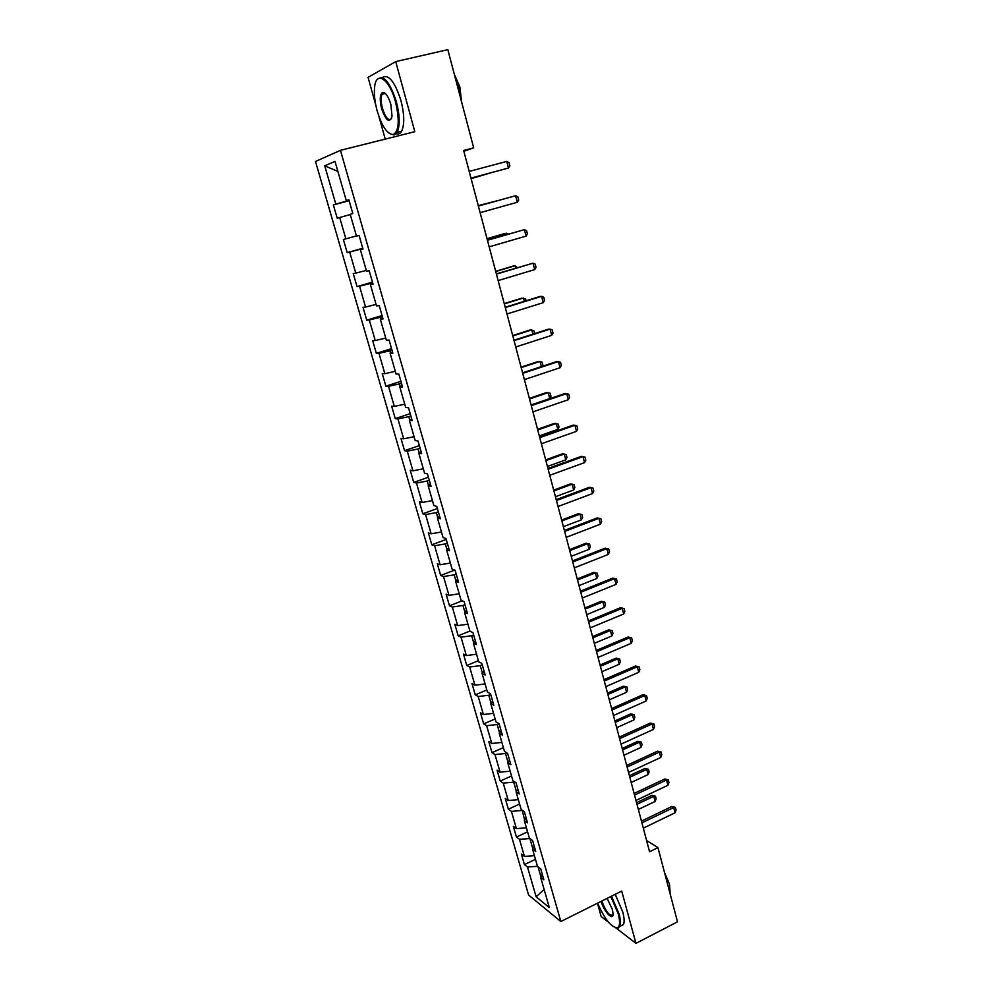 <?xml version="1.0" encoding="UTF-8"?>
<svg xmlns="http://www.w3.org/2000/svg" width="993" height="993" viewBox="0 0 993 993"><rect width="100%" height="100%" fill="white"/><g stroke="black" fill="none" stroke-linecap="round" stroke-linejoin="round"><path stroke-width="1.49" d="M383.931 92.51L383.782 93.826M597.451 903.22L601.15 916.551L608.498 922.199M315.501 161.474L528.599 895.016L560.834 921.529L340.45 150.34L315.501 161.474M340.45 150.34L414.813 131.684L395.723 61.603L368.068 77.355L375.826 105.295M378.929 116.454L385.222 139.107M542.29 874.324L540.614 877.241L543.841 879.761L540.738 868.912L537.511 866.442L532.521 849.065L535.736 851.46L532.583 840.5L529.393 838.154L524.341 820.59L527.531 822.862L524.354 811.778L521.176 809.556L516.075 791.806L519.24 793.953L516.025 782.745L512.872 780.647L507.721 762.711L510.861 764.722L507.609 753.389L504.481 751.428L499.268 733.293L502.384 735.168L499.094 723.711L495.991 721.886L490.728 703.54L493.819 705.278L490.492 693.697L487.414 692.009L482.089 673.465L485.155 675.054L481.791 663.349L478.738 661.81L473.351 643.054L476.392 644.507L472.991 632.653L469.962 631.263L464.525 612.296L467.529 613.6L464.091 601.621L461.1 600.38L455.588 581.203L458.567 582.345L455.092 570.23L452.125 569.138L446.552 549.75L449.494 550.73L445.981 538.479L443.052 537.548L437.416 517.924L440.333 518.756L436.771 506.368L433.867 505.598L428.169 485.751L431.061 486.409L427.462 473.872L424.582 473.276L418.823 453.193L421.677 453.689L418.041 441.004L415.198 440.569L409.364 420.262L412.182 420.585L408.495 407.751L405.69 407.49L399.794 386.947L402.575 387.096L398.851 374.113L396.083 374.026L390.112 353.235L392.856 353.21L389.095 340.065L386.351 340.165L380.307 319.125L383.025 318.914L379.214 305.608L376.508 305.894L370.401 284.606L373.07 284.209L369.21 270.754L366.554 271.213L360.36 249.677L363.004 249.082L359.094 235.465L356.475 236.123L350.206 214.327L352.813 213.532L348.853 199.754L346.272 200.611L335.013 161.412L324.736 165.819L337.881 171.417M540.614 877.241L549.34 907.59L536.121 896.803L527.494 866.988L524.416 864.593L535.463 859.317M324.736 165.819L335.808 204.111L333.363 204.93L337.223 218.249L339.68 217.504L345.849 238.816L343.367 239.45L347.178 252.619L349.673 252.061L355.767 273.125L353.247 273.572L357.021 286.592L359.553 286.207L365.573 307.036L363.016 307.296L366.74 320.168L369.309 319.969L375.267 340.549L372.673 340.636L376.359 353.359L378.966 353.334L384.85 373.678L382.218 373.591L385.855 386.165L388.499 386.314L394.32 406.422L391.652 406.174L395.251 418.612L397.932 418.922L403.679 438.807L400.986 438.397L404.548 450.685L407.254 451.17L412.939 470.819L410.208 470.248L413.733 482.412L416.464 483.045L422.087 502.483L419.331 501.75L422.819 513.766L425.587 514.56L431.136 533.775L428.355 532.893L431.794 544.785L434.599 545.728L440.098 564.732L437.28 563.701L440.681 575.456L443.511 576.548L448.948 595.353L446.105 594.174L449.469 605.804L452.324 607.033L457.699 625.627L454.831 624.312L458.158 635.805L461.037 637.183L466.362 655.579L463.458 654.114L466.76 665.496L469.664 666.998L474.927 685.195L471.998 683.594L475.262 694.852L478.192 696.503L483.392 714.501L480.451 712.763L483.678 723.897L486.632 725.684L491.783 743.484L488.804 741.622L491.994 752.644L494.986 754.543L500.075 772.157L497.071 770.171L500.236 781.069L503.24 783.105L508.279 800.532L505.251 798.422L508.379 809.208L511.407 811.368L516.397 828.609L513.356 826.375L516.447 837.037L519.488 839.321L524.428 856.388L521.362 854.03L524.416 864.593M463.855 151.296L473.686 147.833L463.632 150.452L649.571 851.746L657.949 847.612L646.58 840.5M519.488 839.321L529.902 838.539L532.794 848.618M534.234 846.247L532.521 849.065M524.428 856.388L534.42 855.681M522.244 810.3L524.627 820.156M526.091 817.86L524.341 820.59M516.397 828.609L526.427 827.814M511.407 811.368L521.846 810.487M514.548 781.764L513.716 782.136L516.36 791.384M517.862 789.162L516.075 791.806M508.279 800.532L518.334 799.65M503.24 783.105L513.716 782.136M506.815 752.893L505.487 753.476L508.019 762.301M509.546 760.141L507.721 762.711M500.075 772.157L510.154 771.189M494.986 754.543L505.487 753.476M499.069 723.686L497.17 724.518L499.566 732.896M501.142 730.823L499.268 733.293M491.783 743.484L501.899 742.416M486.632 725.684L497.17 724.518M490.703 694.417L488.755 695.237L491.038 703.168M492.64 701.17L490.728 703.54M483.392 714.501L493.546 713.334M478.192 696.503L488.755 695.237M482.213 664.826L480.252 665.633L482.399 673.105M484.038 671.181L482.089 673.465M474.927 685.195L485.093 683.941M469.664 666.998L480.252 665.633M473.636 634.912L471.663 635.706L473.673 642.707M475.349 640.87L473.351 643.054M466.362 655.579L476.566 654.213M461.037 637.183L471.663 635.706M464.96 604.675L462.974 605.457L464.848 611.973M466.561 610.223L464.525 612.296M457.699 625.627L467.926 624.175M452.324 607.033L462.974 605.457M456.197 574.091L454.186 574.86L455.924 580.88M457.674 579.217L455.588 581.203M448.948 595.353L459.2 593.789M443.511 576.548L454.186 574.86M447.334 543.171L445.311 543.928L446.887 549.439M448.675 547.875L446.552 549.75M440.098 564.732L450.375 563.068M434.599 545.728L445.311 543.928M438.36 511.904L436.324 512.649L437.764 517.651M439.589 516.161L437.416 517.924M431.136 533.775L441.463 532M425.587 514.56L436.324 512.649M429.299 480.277L427.238 481.009L428.529 485.478M430.391 484.087L428.169 485.751M422.087 502.483L432.439 500.596M416.464 483.045L427.238 481.009M420.126 448.302L418.053 449.01L419.183 452.945M421.094 451.654L418.823 453.193M412.939 470.819L423.316 468.82M407.254 451.17L418.053 449.01M410.854 415.955L408.768 416.65L409.737 420.027M411.673 418.835L409.364 420.262M403.679 438.807L414.081 436.697M397.932 418.922L408.768 416.65M401.47 383.236L399.36 383.919L400.167 386.736M402.153 385.632L399.794 386.947M394.32 406.422L404.747 404.201M388.499 386.314L399.36 383.919M391.987 350.144L389.852 350.814L390.497 353.036M392.533 352.043L390.112 353.235M384.85 373.678L395.301 371.32M378.966 353.334L389.852 350.814M382.379 316.668L380.232 317.313L380.704 318.952M382.777 318.058L380.307 319.125M375.267 340.549L385.756 338.067M369.309 319.969L380.232 317.313M372.673 282.794L370.501 283.427L370.799 284.457M372.921 283.675L370.401 284.606M365.573 307.036L376.086 304.429M359.553 286.207L370.501 283.427M362.842 248.523L360.782 249.541M362.941 248.871L360.36 249.677M355.767 273.125L366.318 270.394M349.673 252.061L360.658 249.144M345.849 238.816L356.425 235.962M339.68 217.504L350.281 214.562M349.039 200.412L346.694 200.512M348.928 200.003L346.272 200.611M335.808 204.111L346.842 200.996M395.723 61.603L447.831 49.65L473.686 147.833M616.082 928.045L635.954 943.35L677.499 921.814L657.949 847.612M635.954 943.35L621.717 891.081L560.834 921.529M538.032 866.839L540.887 876.769M536.121 896.803L544.139 889.492M527.494 866.988L537.486 866.318M333.363 204.93L349.139 200.735M347.178 252.619L362.768 248.25M357.021 286.592L372.474 282.099M366.74 320.168L382.057 315.551M376.359 353.359L391.552 348.63M385.855 386.165L400.924 381.324M395.251 418.612L410.196 413.659M404.548 450.685L419.356 445.621M413.733 482.412L428.43 477.236M422.819 513.766L437.392 508.49M431.794 544.785L446.254 539.41M440.681 575.456L454.732 570.094M449.469 605.804L462.167 600.827M458.158 635.805L469.912 631.089M466.76 665.496L478.415 660.693M475.262 694.852L486.831 689.986M483.678 723.897L495.159 718.957M491.994 752.644L503.389 747.63M500.236 781.069L511.532 775.992M508.379 809.208L519.6 804.057M516.447 837.037L527.568 831.824M469.192 171.417L506.753 161.4L509.012 162.604L509.868 165.905L508.466 168.028L470.98 178.157M506.753 161.4L508.466 168.028L470.967 178.107M471.116 178.666L490.703 172.856M471.104 178.628L491.237 172.708M395.512 101.956C389.653 79.378 376.335 70.106 374.671 86.652C373.864 93.615 374.696 101.72 377.191 110.98C382.057 126.657 387.444 134.489 393.377 134.489C399.012 131.014 399.732 120.165 395.512 101.956M376.732 80.036C382.864 73.656 389.405 80.867 396.368 101.696C399.831 115.498 400.105 125.689 397.175 132.28L394.159 135.011L389.405 133.521M390.808 104.277L392.049 116.268C389.579 123.517 386.116 121.022 381.647 108.783C379.5 99.697 379.86 94.236 382.715 92.411C385.669 92.423 388.362 96.383 390.808 104.277M385.259 93.367L383.509 92.957L382.094 94.223C380.716 97.364 380.853 102.13 382.479 108.522C385.607 117.944 388.611 121.307 391.503 118.601M455.216 77.677L458.269 86.776L460.144 96.408M454.31 74.252L459.896 87.061L461.522 101.621M382.28 77.528C388.561 73.842 394.792 81.525 400.961 100.591C404.399 114.369 404.635 124.559 401.668 131.15C400.266 133.645 398.429 134.502 396.157 133.732M597.612 903.134C604.725 919.319 611.34 927.512 617.485 927.735C620.004 926.345 620.253 921.727 618.242 913.883L610.819 896.53M611.502 896.183L619.036 913.845C620.6 919.717 620.836 923.912 619.769 926.444L618.254 928.033L615.101 927.661M607.12 898.38L612.42 909.526L613.103 914.193C613.029 921.33 603.831 911.338 601.15 901.371M601.832 901.023C605.904 911.748 609.628 916.378 612.979 914.925L613.041 914.814M666.713 880.878L670.424 894.966M664.441 872.276L669.493 884.142L670.101 892.248M615.226 894.333L622.748 911.959C624.299 917.83 624.535 922.025 623.455 924.557L620.104 926.27M478.378 206.047L515.615 195.72L517.849 196.837L518.694 200.114L517.303 202.274L480.128 212.663M517.303 202.274L515.615 195.72L478.365 206.01M487.451 240.281L524.378 229.644L526.575 230.686L527.407 233.914L526.054 236.123L489.189 246.823M526.054 236.123L524.378 229.644L487.414 240.145M497.952 200.574L478.266 205.65M498.362 200.462L478.266 205.613M506.84 234.547L506.48 233.181L487.054 238.767M508.441 234.087L504.916 233.492L487.017 238.643M496.426 274.13L533.042 263.182L535.215 264.15L536.034 267.34L534.693 269.587L498.138 280.585M534.693 269.587L533.042 263.182L496.363 273.882M505.3 307.582L541.607 296.336L543.754 297.23L544.561 300.382L543.245 302.666L506.989 313.974M543.245 302.666L541.607 296.336L539.931 296.485L505.201 307.247M514.064 340.649L550.085 329.117L552.195 329.937L553.002 333.065L551.698 335.373L515.739 346.967M551.698 335.373L550.085 329.117L548.384 329.192L513.952 340.214M515.615 268.122L515.007 265.776L495.73 271.523M517.378 267.601L515.007 265.776L513.431 266L495.681 271.3M524.304 301.326L523.435 298.012L504.32 303.908M526.054 300.78L525.558 298.881L521.846 298.161L504.233 303.597M532.893 334.157L531.776 329.899L512.81 335.944M534.619 333.598L533.862 330.694L530.175 329.961L512.711 335.535M522.728 373.356L558.451 361.526L560.536 362.284L561.33 365.374L560.052 367.72L524.391 379.599M560.052 367.72L558.451 361.526L556.75 361.526L522.591 372.822M541.384 366.603L540.031 361.427L521.213 367.621M542.228 366.33L542.873 365.176L542.091 362.16L538.417 361.427L521.077 367.125M531.305 405.678L566.73 393.588L568.79 394.271L569.572 397.324L568.319 399.707L532.943 411.859M568.319 399.707L566.73 393.588L565.029 393.489L531.143 405.057M531.106 404.945L549.737 398.59L548.186 392.62L529.517 398.963M549.737 398.59L550.991 396.269L550.221 393.29L546.56 392.545L529.368 398.367M539.782 437.652L574.922 425.277L576.945 425.898L577.727 428.914L576.486 431.334L541.396 443.759M576.486 431.334L574.922 425.277L573.197 425.116L539.584 436.932M539.311 435.877L557.793 429.373L556.254 423.477L537.734 429.957M557.793 429.373L559.034 427.027L558.265 424.085L554.628 423.328L537.561 429.286M548.161 469.255L583.028 456.631L585.026 457.177L585.796 460.169L584.567 462.614L549.762 475.299M584.567 462.614L583.028 456.631L581.29 456.383L547.95 468.46M547.416 466.474L565.762 459.846L564.235 454.012L545.865 460.615M565.762 459.846L566.978 457.463L566.221 454.546L562.597 453.776L545.666 459.858M556.452 500.522L591.034 487.637L593.007 488.122L593.764 491.076L592.56 493.558L558.029 506.492M592.56 493.558L591.034 487.637L589.296 487.315L556.217 499.628M555.447 496.736L573.644 489.983L572.142 484.212L553.908 490.939M573.644 489.983L574.848 487.563L574.091 484.683L570.491 483.914L553.684 490.108M564.645 531.441L598.953 518.296L597.203 517.912L600.902 518.718L601.659 521.648L600.467 524.155L566.209 537.35M564.384 530.461L597.203 517.912M600.467 524.155L598.953 518.296L600.902 518.718M563.379 526.687L581.451 519.798L579.949 514.089L561.864 520.953M578.286 513.716L581.886 514.511L578.286 513.716L561.616 520.034M581.886 514.511L582.63 517.353L581.451 519.798M572.75 562.013L606.797 548.632L605.035 548.173L608.709 548.992L609.466 551.885L608.287 554.429L574.302 567.859M572.477 560.958L605.035 548.173M608.287 554.429L606.797 548.632L608.709 548.992M571.236 556.316L589.159 549.303L587.682 543.655L569.734 550.643M586.019 543.208L589.594 544.015L586.019 543.208L569.473 549.65M589.594 544.015L590.326 546.833L589.159 549.303M580.768 592.262L614.543 578.646L612.78 578.112L616.442 578.944L617.174 581.799L616.032 584.368L582.295 598.034M580.471 591.12L612.78 578.112M616.032 584.368L614.543 578.646L616.442 578.944M579.006 585.622L596.805 578.497L595.341 572.899L577.516 580.011M593.653 572.402L597.215 573.209L593.653 572.402L577.243 578.944M597.215 573.209L597.947 576.002L596.805 578.497M588.7 622.177L622.214 608.324L620.439 607.728L624.088 608.56L624.82 611.403L623.678 613.997L590.214 627.886M588.377 620.96L620.439 607.728M623.678 613.997L622.214 608.324L624.088 608.56M586.702 614.63L604.352 607.381L602.912 601.845L585.225 609.081M601.224 601.286L604.762 602.093L601.224 601.286L584.927 607.939M604.762 602.093L605.494 604.861L604.352 607.381M596.545 651.768L629.81 637.692L628.01 637.034L631.647 637.878L632.367 640.671L631.25 643.303L598.047 657.428M596.21 650.477L628.01 637.034M631.25 643.303L629.81 637.692L631.647 637.878M594.311 643.34L611.837 635.967L610.397 630.493L592.858 637.841M608.709 629.86L612.234 630.692L608.709 629.86L592.536 636.625M612.234 630.692L612.954 633.422L611.837 635.967M604.303 681.049L637.307 666.75L635.52 666.018L639.132 666.874L639.852 669.642L638.747 672.298L605.792 686.635M603.943 679.684L635.52 666.018M638.747 672.298L637.307 666.75L639.132 666.874M601.845 671.74L619.235 664.267L617.82 658.843L600.405 666.303M616.107 658.148L619.632 658.98L616.107 658.148L600.057 665.025M619.632 658.98L620.34 661.686L619.235 664.267M611.986 710.007L644.742 695.497L642.93 694.703L646.53 695.572L647.25 698.315L646.158 700.996L613.451 715.543M611.601 708.568L642.93 694.703M646.158 700.996L644.742 695.497L646.53 695.572M609.292 699.854L626.558 692.27L625.156 686.908L607.865 694.467M623.443 686.151L626.943 686.982L623.443 686.151L607.505 693.114M626.943 686.982L627.638 689.663L626.558 692.27M619.582 738.668L652.091 723.947L650.278 723.09L653.866 723.959L654.561 726.677L653.493 729.383L621.035 744.142M619.185 737.154L650.278 723.09M653.493 729.383L652.091 723.947L653.866 723.959M616.678 727.683L633.807 719.987L632.417 714.675L615.263 722.345M630.704 713.868L634.179 714.712L630.704 713.868L614.878 720.93M634.179 714.712L634.875 717.356L633.807 719.987M627.104 767.018L659.364 752.098L657.54 751.18L661.115 752.061L661.81 754.742L660.755 757.473L628.544 772.442M626.682 765.442L657.54 751.18M660.755 757.473L659.364 752.098L661.115 752.061M623.976 755.214L640.981 747.419L639.616 742.168L622.574 749.951M637.878 741.299L641.354 742.143L637.878 741.299L622.177 748.461M641.354 742.143L642.037 744.762L640.981 747.419M634.539 795.083L666.564 779.952L664.739 778.984L668.289 779.865L668.972 782.521L667.941 785.277L635.967 800.445M634.105 793.432L664.739 778.984M667.941 785.277L666.564 779.952L668.289 779.865M631.2 782.472L648.094 774.577L646.728 769.376L629.81 777.258M644.991 768.445L648.454 769.302L644.991 768.445L629.401 775.707M648.454 769.302L649.124 771.896L648.094 774.577M641.9 822.849L673.688 807.52L671.851 806.49L675.389 807.383L676.072 810.015L675.041 812.795L643.315 828.15M641.453 821.124L671.851 806.49M675.041 812.795L673.688 807.52L675.389 807.383M638.35 809.456L655.119 801.45L653.779 796.312L636.985 804.293M652.029 795.331L655.467 796.187L652.029 795.331L636.55 802.679M655.467 796.187L656.15 798.757L655.119 801.45M401.668 131.15L397.175 132.28M382.094 94.223L385.358 93.454M383.509 92.957L382.715 92.411M393.377 134.489L394.159 135.011M623.455 924.557L619.769 926.444M617.485 927.735L618.254 928.033"/></g></svg>
